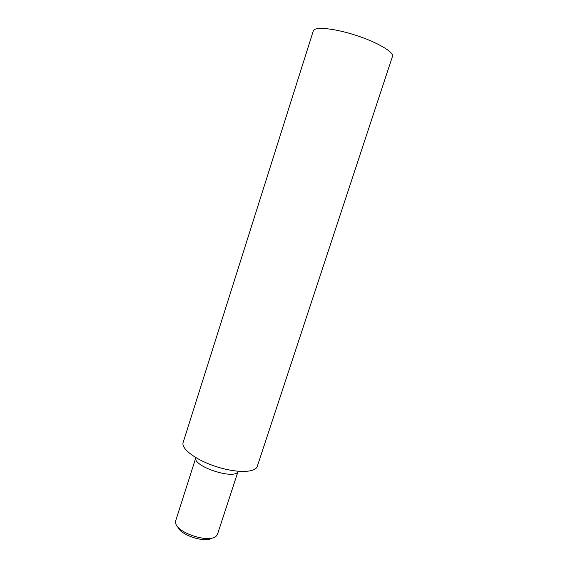 <?xml version="1.0" encoding="UTF-8"?>
<svg xmlns="http://www.w3.org/2000/svg" width="568" height="568" viewBox="0 0 568 568"><rect width="100%" height="100%" fill="white"/><g stroke="black" fill="none" stroke-linecap="round" stroke-linejoin="round"><path stroke-width="0.85" d="M212.29 537.96C205.481 543.313 180.155 535.134 177.77 526.806M238.077 471.284C235.741 480.478 192.367 466.47 195.853 457.645L175.746 520.629L175.647 522.837C176.463 532.898 209.784 543.661 216.33 535.979L217.544 534.126L238.091 471.284M257.254 466.435C255.465 472.817 236.529 473.229 216.266 466.633C195.974 460.13 180.851 448.72 183.137 442.5L313.287 30.913C314.352 26.426 333.87 28.166 355.611 35.223C377.358 42.217 394.213 52.22 392.445 56.48L257.254 466.435"/></g></svg>
